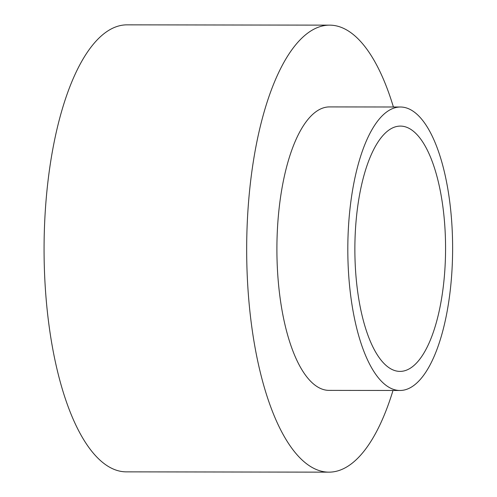 <?xml version="1.0" encoding="UTF-8"?>
<svg xmlns="http://www.w3.org/2000/svg" width="497" height="497" viewBox="0 0 497 497"><rect width="100%" height="100%" fill="white"/><g stroke="black" fill="none" stroke-linecap="round" stroke-linejoin="round"><path stroke-width="0.75" d="M393.003 390.474A223.507 82.639 -89.9 0 1 328.983 472.15A223.507 82.639 -89.9 0 1 246.978 268.784A223.507 82.639 -89.9 0 1 314.707 28.789A223.507 82.639 -89.9 0 1 329.629 25.142A223.507 82.639 -89.9 0 1 393.407 107.004M328.983 472.15L126.387 471.858A223.507 82.639 -89.9 0 1 44.376 268.492A223.507 82.639 -89.9 0 1 112.105 28.503A223.507 82.639 -89.9 0 1 127.027 24.85L329.629 25.142M400.42 107.01L329.511 106.911A141.732 52.409 90.1 0 0 320.049 109.228A141.732 52.409 90.1 0 0 277.096 261.416A141.732 52.409 90.1 0 0 329.101 390.381L400.01 390.48A141.732 52.409 90.1 0 0 452.624 248.823A141.732 52.409 90.1 0 0 400.42 107.01A141.732 52.409 90.1 0 0 390.959 109.328A141.732 52.409 90.1 0 0 348.006 261.515A141.732 52.409 90.1 0 0 400.01 390.48M392.201 128.096A122.653 45.351 -89.9 0 1 400.396 126.095A122.653 45.351 -89.9 0 1 445.567 248.811A122.653 45.351 -89.9 0 1 400.042 371.402A122.653 45.351 -89.9 0 1 355.038 259.801A122.653 45.351 -89.9 0 1 392.201 128.096"/></g></svg>
